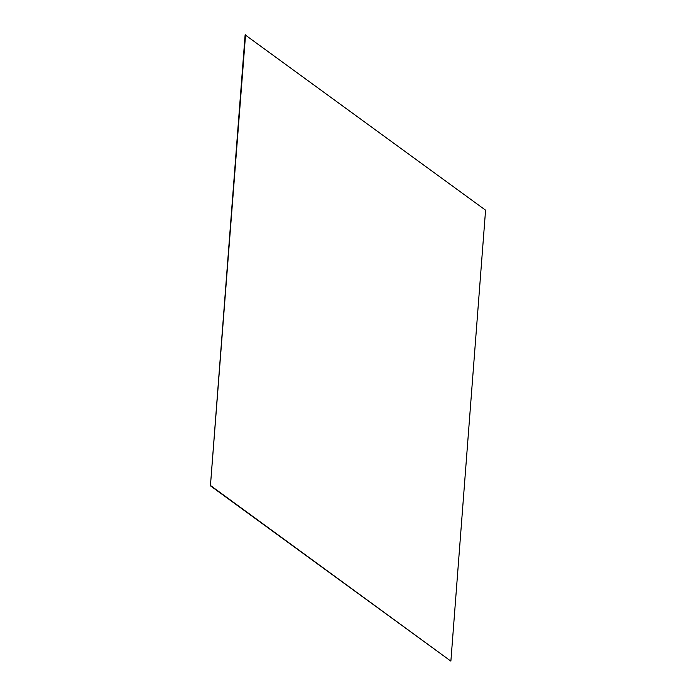 <?xml version="1.0" encoding="UTF-8"?>
<svg xmlns="http://www.w3.org/2000/svg" width="696" height="696" viewBox="0 0 696 696"><rect width="100%" height="100%" fill="white"/><g stroke="black" fill="none" stroke-linecap="round" stroke-linejoin="round"><path stroke-width="1.04" d="M245.123 34.861L485.573 210.175L450.877 661.139L210.427 485.825L245.123 34.861M210.427 485.825L245.558 34.8M210.862 485.764L450.877 661.139"/></g></svg>
